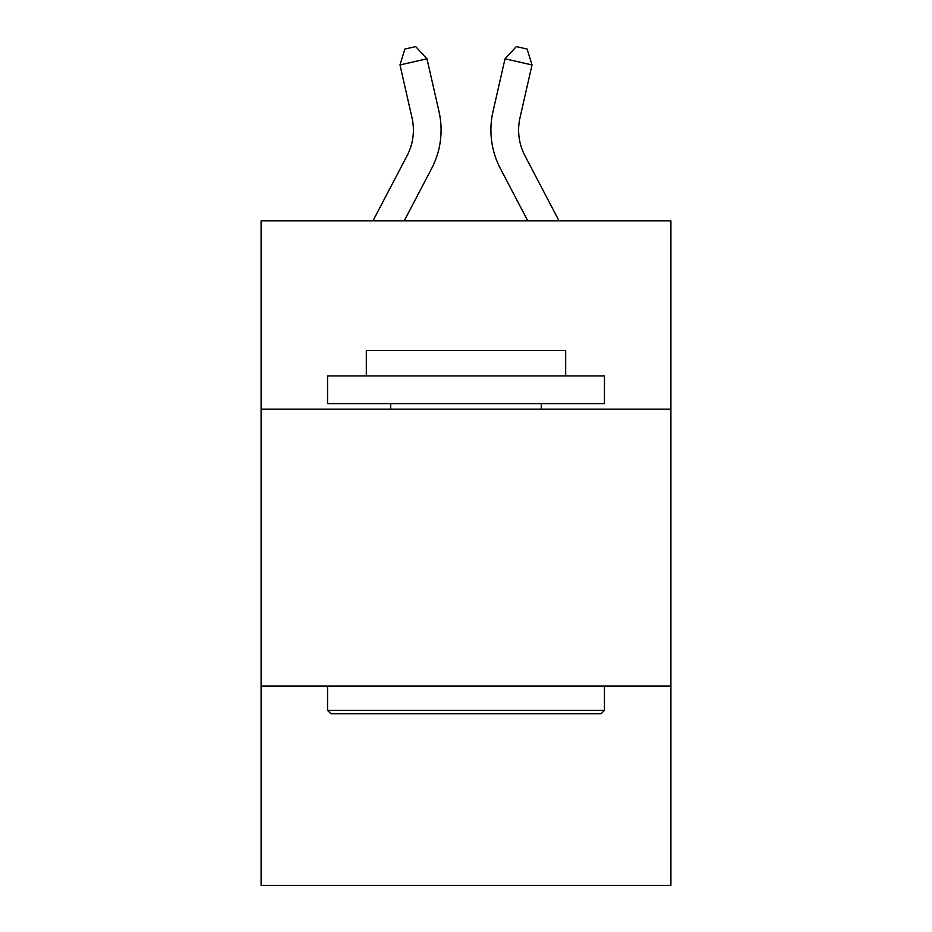<?xml version="1.0" encoding="UTF-8"?>
<svg xmlns="http://www.w3.org/2000/svg" width="932" height="932" viewBox="0 0 932 932"><rect width="100%" height="100%" fill="white"/><g stroke="black" fill="none" stroke-linecap="round" stroke-linejoin="round"><path stroke-width="1.4" d="M670.9 409.148L670.9 220.861L261.1 220.861L261.1 409.148L670.9 409.148L670.9 885.4L261.1 885.4L261.1 409.148M670.9 686.034L261.1 686.034M407.063 155.737A55.384 55.384 -59.5 0 0 412.002 117.735A55.384 55.384 -59.5 0 1 407.063 155.737A55.384 55.384 -59.5 0 0 412.002 117.735A55.384 55.384 -59.5 0 1 407.063 155.737A55.384 55.384 -59.5 0 0 412.002 117.735A55.384 55.384 -59.5 0 1 407.063 155.737A55.384 55.384 -59.5 0 0 412.002 117.735A55.384 55.384 -59.5 0 1 407.063 155.737A55.384 55.384 -59.5 0 0 412.002 117.735A55.384 55.384 -59.5 0 1 407.063 155.737A55.384 55.384 -59.5 0 0 412.002 117.735A55.384 55.384 -59.5 0 1 407.063 155.737A55.384 55.384 -59.5 0 0 412.002 117.735A55.384 55.384 -59.5 0 1 407.063 155.737A55.384 55.384 -59.5 0 0 412.002 117.735A55.384 55.384 -59.5 0 1 407.063 155.737A55.384 55.384 -59.5 0 0 412.002 117.735A55.384 55.384 -59.5 0 1 407.063 155.737A55.384 55.384 -59.5 0 0 412.002 117.735A55.384 55.384 -59.5 0 1 407.063 155.737A55.384 55.384 -59.5 0 0 412.002 117.735A55.384 55.384 -59.5 0 1 407.063 155.737A55.384 55.384 -59.5 0 0 412.002 117.735A55.384 55.384 -59.5 0 1 407.063 155.737A55.384 55.384 -59.5 0 0 412.002 117.735A55.384 55.384 -59.5 0 1 407.063 155.737A55.384 55.384 -59.5 0 0 412.002 117.735A55.384 55.384 -59.5 0 1 407.063 155.737A55.384 55.384 -59.5 0 0 412.002 117.735A55.384 55.384 -59.5 0 1 407.063 155.737A55.384 55.384 -59.5 0 0 412.002 117.735A55.384 55.384 -59.5 0 1 407.063 155.737A55.384 55.384 -59.5 0 0 412.002 117.735A55.384 55.384 -59.5 0 1 407.063 155.737A55.384 55.384 -59.5 0 0 412.002 117.735A55.384 55.384 -59.5 0 1 407.063 155.737A55.384 55.384 -59.5 0 0 412.002 117.735A55.384 55.384 -59.5 0 1 407.063 155.737A55.384 55.384 -59.5 0 0 412.002 117.735A55.384 55.384 -59.5 0 1 407.063 155.737A55.384 55.384 -59.5 0 0 412.002 117.735A55.384 55.384 -59.5 0 1 407.063 155.737A55.384 55.384 -59.5 0 0 412.002 117.735A55.384 55.384 -59.5 0 1 407.063 155.737A55.384 55.384 -59.5 0 0 412.002 117.735A55.384 55.384 -59.5 0 1 407.063 155.737A55.384 55.384 -59.5 0 0 412.002 117.735A55.384 55.384 -59.5 0 1 407.063 155.737A55.384 55.384 -59.5 0 0 412.002 117.735A55.384 55.384 -59.5 0 1 407.063 155.737A55.384 55.384 -59.5 0 0 412.002 117.735A55.384 55.384 -59.5 0 1 407.063 155.737A55.384 55.384 -59.5 0 0 412.002 117.735A55.384 55.384 -59.5 0 1 407.063 155.737A55.384 55.384 -59.5 0 0 412.002 117.735A55.384 55.384 -59.5 0 1 407.063 155.737A55.384 55.384 -59.5 0 0 412.002 117.735A55.384 55.384 -59.5 0 1 407.063 155.737A55.384 55.384 -59.5 0 0 412.002 117.735A55.384 55.384 -59.5 0 1 407.063 155.737A55.384 55.384 -59.5 0 0 412.002 117.735A55.384 55.384 -59.5 0 1 407.063 155.737A55.384 55.384 -59.5 0 0 412.002 117.735A55.384 55.384 -59.5 0 1 407.063 155.737A55.384 55.384 -59.5 0 0 412.002 117.735A55.384 55.384 -59.5 0 1 407.063 155.737A55.384 55.384 -59.5 0 0 412.002 117.735A55.384 55.384 -59.5 0 1 407.063 155.737L372.951 220.861L407.063 155.737A55.384 55.384 -58.2 0 0 412.002 117.735L399.979 64.949L404.872 49.058L415.672 46.6L426.973 58.798L439.007 111.584A83.064 83.064 120.5 0 1 431.598 168.587L404.208 220.861L431.598 168.587M524.937 155.737A55.384 55.384 59.5 0 1 519.998 117.735A55.384 55.384 59.5 0 0 524.937 155.737A55.384 55.384 59.5 0 1 519.998 117.735A55.384 55.384 59.5 0 0 524.937 155.737A55.384 55.384 59.5 0 1 519.998 117.735A55.384 55.384 59.5 0 0 524.937 155.737A55.384 55.384 59.5 0 1 519.998 117.735A55.384 55.384 59.5 0 0 524.937 155.737A55.384 55.384 59.5 0 1 519.998 117.735A55.384 55.384 59.5 0 0 524.937 155.737A55.384 55.384 59.5 0 1 519.998 117.735A55.384 55.384 59.5 0 0 524.937 155.737A55.384 55.384 59.5 0 1 519.998 117.735A55.384 55.384 59.5 0 0 524.937 155.737A55.384 55.384 59.5 0 1 519.998 117.735A55.384 55.384 59.5 0 0 524.937 155.737A55.384 55.384 59.5 0 1 519.998 117.735A55.384 55.384 59.5 0 0 524.937 155.737A55.384 55.384 59.5 0 1 519.998 117.735A55.384 55.384 59.5 0 0 524.937 155.737A55.384 55.384 59.5 0 1 519.998 117.735A55.384 55.384 59.5 0 0 524.937 155.737A55.384 55.384 59.5 0 1 519.998 117.735A55.384 55.384 59.5 0 0 524.937 155.737A55.384 55.384 59.5 0 1 519.998 117.735A55.384 55.384 59.5 0 0 524.937 155.737A55.384 55.384 59.5 0 1 519.998 117.735A55.384 55.384 59.5 0 0 524.937 155.737A55.384 55.384 59.5 0 1 519.998 117.735A55.384 55.384 59.5 0 0 524.937 155.737A55.384 55.384 59.5 0 1 519.998 117.735A55.384 55.384 59.5 0 0 524.937 155.737A55.384 55.384 59.5 0 1 519.998 117.735A55.384 55.384 59.5 0 0 524.937 155.737A55.384 55.384 59.5 0 1 519.998 117.735A55.384 55.384 59.5 0 0 524.937 155.737A55.384 55.384 59.5 0 1 519.998 117.735A55.384 55.384 59.5 0 0 524.937 155.737A55.384 55.384 59.5 0 1 519.998 117.735A55.384 55.384 59.5 0 0 524.937 155.737A55.384 55.384 59.5 0 1 519.998 117.735A55.384 55.384 59.5 0 0 524.937 155.737A55.384 55.384 59.5 0 1 519.998 117.735A55.384 55.384 59.5 0 0 524.937 155.737A55.384 55.384 59.5 0 1 519.998 117.735A55.384 55.384 59.5 0 0 524.937 155.737A55.384 55.384 59.5 0 1 519.998 117.735A55.384 55.384 59.5 0 0 524.937 155.737A55.384 55.384 59.5 0 1 519.998 117.735A55.384 55.384 59.5 0 0 524.937 155.737A55.384 55.384 59.5 0 1 519.998 117.735A55.384 55.384 59.5 0 0 524.937 155.737A55.384 55.384 59.5 0 1 519.998 117.735A55.384 55.384 59.5 0 0 524.937 155.737A55.384 55.384 59.5 0 1 519.998 117.735A55.384 55.384 59.5 0 0 524.937 155.737A55.384 55.384 59.5 0 1 519.998 117.735A55.384 55.384 59.5 0 0 524.937 155.737A55.384 55.384 59.5 0 1 519.998 117.735A55.384 55.384 59.5 0 0 524.937 155.737A55.384 55.384 59.5 0 1 519.998 117.735A55.384 55.384 59.5 0 0 524.937 155.737A55.384 55.384 59.5 0 1 519.998 117.735A55.384 55.384 59.5 0 0 524.937 155.737A55.384 55.384 59.5 0 1 519.998 117.735A55.384 55.384 59.5 0 0 524.937 155.737A55.384 55.384 59.5 0 1 519.998 117.735A55.384 55.384 59.5 0 0 524.937 155.737L559.049 220.861L524.937 155.737A55.384 55.384 58.2 0 1 519.998 117.735L532.021 64.949L505.028 58.798L492.993 111.584A83.064 83.064 -120.5 0 0 500.402 168.587L527.792 220.861L500.402 168.587M330.872 713.726L327.551 710.405L604.449 710.405L601.128 713.726L330.872 713.726M604.449 375.922L604.449 403.603L327.551 403.603L327.551 375.922L604.449 375.922M366.323 375.922L366.323 350.444L565.677 350.444L565.677 375.922M604.449 686.034L604.449 710.405M327.551 686.034L327.551 710.405M541.317 403.603L541.317 409.148M390.683 403.603L390.683 409.148M426.973 58.798L439.007 111.584L426.973 58.798L439.007 111.584L426.973 58.798L439.007 111.584L426.973 58.798L439.007 111.584L426.973 58.798L439.007 111.584L426.973 58.798L439.007 111.584L426.973 58.798L439.007 111.584L426.973 58.798L439.007 111.584L426.973 58.798L439.007 111.584L426.973 58.798L439.007 111.584L426.973 58.798L439.007 111.584L426.973 58.798L439.007 111.584L426.973 58.798L439.007 111.584L426.973 58.798L439.007 111.584L426.973 58.798L439.007 111.584L426.973 58.798L439.007 111.584L426.973 58.798L439.007 111.584L426.973 58.798L439.007 111.584L426.973 58.798L439.007 111.584L426.973 58.798L439.007 111.584L426.973 58.798L439.007 111.584L426.973 58.798L439.007 111.584L426.973 58.798L439.007 111.584L426.973 58.798L439.007 111.584L426.973 58.798L439.007 111.584L426.973 58.798L439.007 111.584L426.973 58.798L439.007 111.584L426.973 58.798L439.007 111.584L426.973 58.798L439.007 111.584L426.973 58.798L439.007 111.584L426.973 58.798L439.007 111.584L426.973 58.798L439.007 111.584L426.973 58.798L439.007 111.584L426.973 58.798L439.007 111.584L426.973 58.798L399.979 64.949M505.028 58.798L492.993 111.584L505.028 58.798L492.993 111.584L505.028 58.798L492.993 111.584L505.028 58.798L492.993 111.584L505.028 58.798L492.993 111.584L505.028 58.798L492.993 111.584L505.028 58.798L492.993 111.584L505.028 58.798L492.993 111.584L505.028 58.798L492.993 111.584L505.028 58.798L492.993 111.584L505.028 58.798L492.993 111.584L505.028 58.798L492.993 111.584L505.028 58.798L492.993 111.584L505.028 58.798L492.993 111.584L505.028 58.798L492.993 111.584L505.028 58.798L492.993 111.584L505.028 58.798L492.993 111.584L505.028 58.798L492.993 111.584L505.028 58.798L492.993 111.584L505.028 58.798L492.993 111.584L505.028 58.798L492.993 111.584L505.028 58.798L492.993 111.584L505.028 58.798L492.993 111.584L505.028 58.798L492.993 111.584L505.028 58.798L492.993 111.584L505.028 58.798L492.993 111.584L505.028 58.798L492.993 111.584L505.028 58.798L492.993 111.584L505.028 58.798L492.993 111.584L505.028 58.798L492.993 111.584L505.028 58.798L492.993 111.584L505.028 58.798L492.993 111.584L505.028 58.798L492.993 111.584L505.028 58.798L492.993 111.584L505.028 58.798L516.328 46.6L527.128 49.058L532.021 64.949"/></g></svg>
